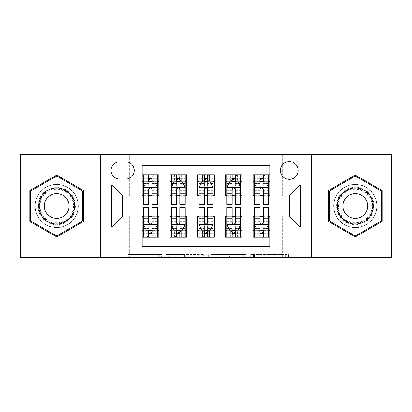 <?xml version="1.0" encoding="UTF-8"?>
<svg xmlns="http://www.w3.org/2000/svg" width="412" height="412" viewBox="0 0 412 412"><rect width="100%" height="100%" fill="white"/><g stroke="black" fill="none" stroke-linecap="round" stroke-linejoin="round"><path stroke-width="0.31" stroke-dasharray="2.06 1.54" d="M161.561 257.387L130.686 257.387L161.561 257.387L161.561 254.606L147.182 254.606L147.182 257.387L147.182 254.606L161.561 254.606L161.561 257.387L161.561 254.606L147.182 254.606L147.182 257.387L147.182 254.606L161.561 254.606L130.686 254.606L161.561 254.606M355.293 184.334A21.666 21.666 0 0 0 333.627 206A21.666 21.666 0 0 0 355.293 227.666A21.666 21.666 0 0 1 333.627 206A21.666 21.666 0 0 1 355.293 184.334A21.666 21.666 0 0 1 376.959 206A21.666 21.666 0 0 1 355.293 227.666A21.666 21.666 0 0 0 376.959 206A21.666 21.666 0 0 0 355.293 184.334M289.327 161.561A8.889 8.889 0 0 0 280.438 170.45A8.889 8.889 0 0 0 289.327 179.333A8.889 8.889 0 0 0 298.216 170.45A8.889 8.889 0 0 0 289.327 161.561M56.707 227.666A21.666 21.666 0 0 1 35.041 206A21.666 21.666 0 0 1 56.707 184.334A21.666 21.666 0 0 1 78.373 206A21.666 21.666 0 0 1 56.707 227.666A21.666 21.666 0 0 1 35.041 206A21.666 21.666 0 0 1 56.707 184.334A21.666 21.666 0 0 1 78.373 206A21.666 21.666 0 0 1 56.707 227.666M285.676 257.387L253.509 257.387L285.676 257.387L285.676 254.606L271.91 254.606L288.405 254.606L288.405 257.387L288.405 254.606L253.509 254.606L288.405 254.606L288.405 257.387L288.405 254.606L285.676 254.606L285.676 257.387M269.18 257.387L254.595 257.387L269.18 257.387L269.18 254.606L271.91 254.606L269.18 254.606L269.18 257.387L269.18 254.606L254.595 254.606L254.595 257.387L254.595 254.606L269.18 254.606L269.18 257.387M250.779 257.387L253.509 257.387L250.779 257.387L250.779 254.606L253.509 254.606L250.779 254.606L250.779 257.387M127.957 257.387L130.686 257.387L127.957 257.387L127.957 254.606L130.686 254.606L127.957 254.606L127.957 257.387M282.38 257.387L296.269 257.387L296.269 154.613L391.4 154.613L391.4 257.387L296.269 257.387L296.269 154.613L282.38 154.613L282.38 196.277L129.62 196.277L129.62 154.613L282.38 154.613L282.38 196.277L129.62 196.277L129.62 154.613L115.731 154.613L115.731 257.387L20.6 257.387L20.6 154.613L115.731 154.613L115.731 257.387L129.62 257.387L129.62 215.723L282.38 215.723L282.38 257.387L129.62 257.387L129.62 215.723L282.38 215.723L282.38 257.387M203.616 257.387L200.886 257.387L203.616 257.387L203.616 254.606L203.616 257.387M168.719 257.387L200.886 257.387L165.99 257.387L168.719 257.387L168.719 254.606L203.616 254.606L165.99 254.606L165.99 257.387L165.99 254.606L168.719 254.606L168.719 257.387M211.114 257.387L246.01 257.387L208.384 257.387L211.114 257.387L211.114 254.606L246.01 254.606L246.01 257.387L246.01 254.606L229.515 254.606L229.515 257.387M253.22 174.755L269.881 174.755L269.881 181.697L253.22 181.697L253.22 174.755M225.441 174.755L242.107 174.755L242.107 181.697L225.441 181.697L225.441 174.755M197.667 174.755L214.333 174.755L214.333 181.697L197.667 181.697L197.667 174.755M169.893 174.755L186.559 174.755L186.559 181.697L169.893 181.697L169.893 174.755M142.119 237.245L142.119 230.303L158.78 230.303L158.78 237.245L142.119 237.245L142.119 246.551L269.881 246.551L269.881 237.245L253.22 237.245L253.22 230.303L269.881 230.303L269.881 237.245M186.559 237.245L169.893 237.245L169.893 230.303L186.559 230.303L186.559 237.245M214.333 237.245L197.667 237.245L197.667 230.303L214.333 230.303L214.333 237.245M242.107 237.245L225.441 237.245L225.441 230.303L242.107 230.303L242.107 237.245M253.22 230.303L253.22 216.279L289.327 216.001L289.327 195.999L269.881 195.999L269.881 195.721L242.107 195.999L242.107 181.697M242.107 195.721L214.333 195.999L214.333 181.697M214.333 195.721L186.559 195.999L186.559 181.697M142.119 174.755L158.78 174.755L158.78 181.697L142.119 181.697L142.119 165.449L269.881 165.449L269.881 174.755M225.441 230.303L225.441 216.279L242.107 216.279L242.107 216.001L253.22 216.001L253.22 216.279M197.667 230.303L197.667 216.279L214.333 216.279L214.333 216.001L225.441 216.001L225.441 216.279M169.893 230.303L169.893 216.279L186.559 216.279L186.559 216.001L197.667 216.001L197.667 216.279M186.559 195.721L158.78 195.999L158.78 181.697M142.119 230.303L142.119 216.279L158.78 216.279L158.78 216.001L169.893 216.001L169.893 216.279M158.78 195.721L122.673 195.999L122.673 216.001L142.119 216.001L142.119 216.279M152.116 181.697L148.784 181.697M142.119 195.721L142.119 181.697M143.505 195.721L148.784 195.721M152.116 195.721L157.394 195.721M158.78 230.303L158.78 216.279M143.505 216.279L148.784 216.279M152.116 216.279L157.394 216.279M143.505 207.669L143.505 233.635L143.505 230.303L148.784 230.303M152.116 230.303L157.394 230.303L157.394 237.245L153.923 237.245L153.923 230.303L143.505 230.303L143.505 237.245L146.775 237.245L146.775 230.303M171.279 195.721L176.557 195.721M179.889 195.721L185.168 195.721M179.889 181.697L176.557 181.697M169.893 195.721L169.893 181.697M186.559 230.303L186.559 216.279M171.279 216.279L176.557 216.279M179.889 216.279L185.168 216.279M171.279 207.669L171.279 233.635L171.279 230.303L176.557 230.303M179.889 230.303L185.168 230.303L185.168 237.245L181.697 237.245L181.697 230.303L171.279 230.303L171.279 237.245L174.554 237.245L174.554 230.303M199.058 216.279L204.331 216.279M207.669 216.279L212.942 216.279M214.333 230.303L214.333 216.279M199.058 207.669L199.058 233.635L199.058 230.303L204.331 230.303M207.669 230.303L212.942 230.303L212.942 237.245L209.471 237.245L209.471 230.303L199.058 230.303L199.058 237.245L202.328 237.245L202.328 230.303M197.667 195.721L197.667 181.697M207.669 181.697L204.331 181.697M199.058 195.721L204.331 195.721M207.669 195.721L212.942 195.721M226.832 216.279L232.111 216.279M235.443 216.279L240.721 216.279M242.107 230.303L242.107 216.279M226.832 207.669L226.832 233.635L226.832 230.303L232.111 230.303M235.443 230.303L240.721 230.303L240.721 237.245L237.245 237.245L237.245 230.303L226.832 230.303L226.832 237.245L230.102 237.245L230.102 230.303M225.441 195.721L225.441 181.697M235.443 181.697L232.111 181.697M226.832 195.721L232.111 195.721M235.443 195.721L240.721 195.721M254.606 216.279L259.884 216.279M263.216 216.279L268.495 216.279M269.881 230.303L269.881 216.279M254.606 207.669L254.606 233.635L254.606 230.303L259.884 230.303M263.216 230.303L268.495 230.303L268.495 237.245L265.024 237.245L265.024 230.303L254.606 230.303L254.606 237.245L257.876 237.245L257.876 230.303M253.22 195.721L253.22 181.697M269.881 195.721L269.881 181.697M263.216 181.697L259.884 181.697M254.606 195.721L259.884 195.721M263.216 195.721L268.495 195.721M119.619 161.839A8.611 8.611 0 0 0 111.008 170.45A8.611 8.611 0 0 0 119.619 179.06L125.727 179.06A8.611 8.611 0 0 0 134.338 170.45A8.611 8.611 0 0 0 125.727 161.839L119.619 161.839M100.456 257.387L100.456 154.613M311.544 154.613L311.544 257.387M29.906 221.476L56.707 236.952L83.512 221.476L83.512 190.524L56.707 175.048L29.906 190.524L29.906 221.476M382.094 221.476L382.094 190.524L355.293 175.048L328.488 190.524L328.488 221.476L355.293 236.952L382.094 221.476M171.716 257.387L175.672 257.387L171.716 257.387L171.716 254.606L169.806 254.606L169.806 257.387L169.806 254.606L175.672 254.606L171.716 254.606L171.716 257.387M175.672 257.387L184.396 257.387L175.672 257.387L175.672 254.606L184.396 254.606L184.396 257.387L184.396 254.606L175.672 254.606L175.672 257.387M211.114 254.606L226.791 254.606L226.791 257.387L226.791 254.606L224.061 254.606L226.791 254.606L226.791 257.387L226.791 254.606L229.515 254.606M212.201 254.606L212.201 257.387L212.201 254.606M208.384 254.606L208.384 257.387L208.384 254.606M148.784 204.331L148.784 174.755L157.394 174.755L157.394 181.697L157.394 180.132L152.116 180.132M143.505 187.393L143.505 200.721L143.505 187.393L146.281 181.836L154.613 181.836L157.394 187.393L157.394 200.721L157.394 187.393M148.784 180.132L143.505 180.132L143.505 181.697L143.505 174.755L146.976 174.755L146.976 181.697L157.394 181.697M143.505 180.132L143.505 204.331M157.394 204.331L157.394 180.132M149.062 176.836L151.837 176.836L151.837 179.611L149.062 179.611L149.062 176.836L146.976 174.755L153.923 174.755L153.923 181.697L153.923 174.755L157.394 174.755L152.116 174.755L152.116 178.365L152.116 174.755M152.116 178.365L143.505 178.365L157.394 178.365L152.116 178.365L152.116 204.331M145.518 183.366L148.784 183.366L148.784 181.836M143.505 174.755L148.784 174.755L143.505 174.755M152.116 181.836L152.116 183.366L155.381 183.366M148.784 183.366L148.784 189.474C149.891 187.367 151.003 187.367 152.116 189.474L152.116 183.366M143.505 181.697L146.976 181.697L146.976 174.755M151.837 176.836L153.923 174.755L153.923 181.697L151.837 179.611M149.062 179.611L146.976 181.697M152.116 207.669L152.116 237.245L143.505 237.245L148.784 237.245L148.784 233.635L148.784 237.245M157.394 224.607L157.394 211.279L157.394 224.607L154.613 230.164L146.281 230.164L143.505 224.607L143.505 211.279L143.505 224.607M143.505 230.303L157.394 230.303L157.394 233.635L157.394 207.669M151.837 235.164L149.062 235.164L149.062 232.389L151.837 232.389L151.837 235.164L153.923 237.245L146.976 237.245L146.976 230.303L146.775 237.245M148.784 233.635L157.394 233.635L143.505 233.635L148.784 233.635L148.784 207.669M155.381 228.634L152.116 228.634L152.116 230.164M157.394 237.245L152.116 237.245L157.394 237.245M148.784 230.164L148.784 228.634L145.518 228.634M152.116 228.634L152.116 222.526C151.008 224.633 149.896 224.633 148.784 222.526L148.784 228.634M157.394 230.303L153.923 230.303L153.923 237.245M149.062 235.164L146.976 237.245L146.976 230.303L149.062 232.389M151.837 232.389L153.923 230.303M56.707 187.254A18.746 18.746 0 0 0 37.961 206A18.746 18.746 0 0 0 56.707 224.746A18.746 18.746 0 0 0 75.458 206A18.746 18.746 0 0 0 56.707 187.254M56.707 223.361A17.361 17.361 0 0 1 39.346 206A17.361 17.361 0 0 1 56.707 188.639A17.361 17.361 0 0 0 39.346 206A17.361 17.361 0 0 0 56.707 223.361A17.361 17.361 0 0 0 74.067 206A17.361 17.361 0 0 0 56.707 188.639A17.361 17.361 0 0 1 74.067 206A17.361 17.361 0 0 1 56.707 223.361A17.361 17.361 0 0 0 74.067 206A17.361 17.361 0 0 0 56.707 188.639M56.707 218.36A12.36 12.36 0 0 1 44.347 206A12.36 12.36 0 0 1 56.707 193.64A12.36 12.36 0 0 1 69.067 206A12.36 12.36 0 0 1 56.707 218.36M56.707 184.473A21.527 21.527 0 0 1 78.234 206A21.527 21.527 0 0 1 56.707 227.527A21.527 21.527 0 0 1 35.18 206A21.527 21.527 0 0 1 56.707 184.473A21.527 21.527 0 0 1 78.234 206A21.527 21.527 0 0 1 56.707 227.527A21.527 21.527 0 0 1 35.18 206A21.527 21.527 0 0 1 56.707 184.473M82.678 220.992L56.707 235.988L30.74 220.992L30.74 191.008L56.707 176.012L82.678 191.008L82.678 220.992M339.055 196.627A18.746 18.746 0 0 0 345.92 222.238A18.746 18.746 0 0 0 371.526 215.373A18.746 18.746 0 0 0 364.666 189.762A18.746 18.746 0 0 0 339.055 196.627M370.326 214.678A17.361 17.361 0 0 1 346.61 221.033A17.361 17.361 0 0 1 340.261 197.322A17.361 17.361 0 0 0 346.61 221.033A17.361 17.361 0 0 0 370.326 214.678A17.361 17.361 0 0 0 363.971 190.967A17.361 17.361 0 0 0 340.261 197.322A17.361 17.361 0 0 1 363.971 190.967A17.361 17.361 0 0 1 370.326 214.678A17.361 17.361 0 0 0 363.971 190.967A17.361 17.361 0 0 0 340.261 197.322M365.995 212.18A12.36 12.36 0 0 1 349.113 216.702A12.36 12.36 0 0 1 344.587 199.82A12.36 12.36 0 0 1 361.473 195.298A12.36 12.36 0 0 1 365.995 212.18M336.65 195.237A21.527 21.527 0 0 1 366.057 187.357A21.527 21.527 0 0 1 373.936 216.763A21.527 21.527 0 0 1 344.53 224.643A21.527 21.527 0 0 1 336.65 195.237A21.527 21.527 0 0 1 366.057 187.357A21.527 21.527 0 0 1 373.936 216.763A21.527 21.527 0 0 1 344.53 224.643A21.527 21.527 0 0 1 336.65 195.237M381.26 191.008L381.26 220.992L355.293 235.988L329.322 220.992L329.322 191.008L355.293 176.012L381.26 191.008M176.557 204.331L176.557 174.755L185.168 174.755L185.168 181.697L185.168 180.132L179.889 180.132M171.279 187.393L171.279 200.721L171.279 187.393L174.06 181.836L182.392 181.836L185.168 187.393L185.168 200.721L185.168 187.393M176.557 180.132L171.279 180.132L171.279 181.697L171.279 174.755L174.755 174.755L174.755 181.697L185.168 181.697M171.279 180.132L171.279 204.331M185.168 204.331L185.168 180.132M176.836 176.836L179.611 176.836L179.611 179.611L176.836 179.611L176.836 176.836L174.755 174.755L181.697 174.755L181.697 181.697L181.697 174.755L185.168 174.755L179.889 174.755L179.889 178.365L179.889 174.755M179.889 178.365L171.279 178.365L185.168 178.365L179.889 178.365L179.889 204.331M173.292 183.366L176.557 183.366L176.557 181.836M171.279 174.755L176.557 174.755L171.279 174.755M179.889 181.836L179.889 183.366L183.155 183.366M176.557 183.366L176.557 189.474C177.665 187.367 178.777 187.367 179.889 189.474L179.889 183.366M171.279 181.697L174.755 181.697L174.755 174.755M179.611 176.836L181.697 174.755L181.697 181.697L179.611 179.611M176.836 179.611L174.755 181.697M204.331 204.331L204.331 174.755L212.942 174.755L212.942 181.697L212.942 180.132L207.669 180.132M199.058 187.393L199.058 200.721L199.058 187.393L201.834 181.836L210.166 181.836L212.942 187.393L212.942 200.721L212.942 187.393M204.331 180.132L199.058 180.132L199.058 181.697L199.058 174.755L202.529 174.755L202.529 181.697L212.942 181.697M199.058 180.132L199.058 204.331M212.942 204.331L212.942 180.132M204.609 176.836L207.391 176.836L207.391 179.611L204.609 179.611L204.609 176.836L202.529 174.755L209.471 174.755L209.471 181.697L209.471 174.755L212.942 174.755L207.669 174.755L207.669 178.365L207.669 174.755M207.669 178.365L199.058 178.365L212.942 178.365L207.669 178.365L207.669 204.331M201.071 183.366L204.331 183.366L204.331 181.836M199.058 174.755L204.331 174.755L199.058 174.755M207.669 181.836L207.669 183.366L210.929 183.366M204.331 183.366L204.331 189.474C205.444 187.367 206.551 187.367 207.669 189.474L207.669 183.366M199.058 181.697L202.529 181.697L202.529 174.755M207.391 176.836L209.471 174.755L209.471 181.697L207.391 179.611M204.609 179.611L202.529 181.697M232.111 204.331L232.111 174.755L240.721 174.755L240.721 181.697L240.721 180.132L235.443 180.132M226.832 187.393L226.832 200.721L226.832 187.393L229.608 181.836L237.94 181.836L240.721 187.393L240.721 200.721L240.721 187.393M232.111 180.132L226.832 180.132L226.832 181.697L226.832 174.755L230.303 174.755L230.303 181.697L240.721 181.697M226.832 180.132L226.832 204.331M240.721 204.331L240.721 180.132M232.389 176.836L235.164 176.836L235.164 179.611L232.389 179.611L232.389 176.836L230.303 174.755L237.245 174.755L237.245 181.697L237.245 174.755L240.721 174.755L235.443 174.755L235.443 178.365L235.443 174.755M235.443 178.365L226.832 178.365L240.721 178.365L235.443 178.365L235.443 204.331M228.845 183.366L232.111 183.366L232.111 181.836M226.832 174.755L232.111 174.755L226.832 174.755M235.443 181.836L235.443 183.366L238.708 183.366M232.111 183.366L232.111 189.474C233.218 187.367 234.33 187.367 235.443 189.474L235.443 183.366M226.832 181.697L230.303 181.697L230.303 174.755M235.164 176.836L237.245 174.755L237.245 181.697L235.164 179.611M232.389 179.611L230.303 181.697M259.884 204.331L259.884 174.755L268.495 174.755L268.495 181.697L268.495 180.132L263.216 180.132M254.606 187.393L254.606 200.721L254.606 187.393L257.387 181.836L265.719 181.836L268.495 187.393L268.495 200.721L268.495 187.393M259.884 180.132L254.606 180.132L254.606 181.697L254.606 174.755L258.077 174.755L258.077 181.697L268.495 181.697M254.606 180.132L254.606 204.331M268.495 204.331L268.495 180.132M260.163 176.836L262.938 176.836L262.938 179.611L260.163 179.611L260.163 176.836L258.077 174.755L265.024 174.755L265.024 181.697L265.024 174.755L268.495 174.755L263.216 174.755L263.216 178.365L263.216 174.755M263.216 178.365L254.606 178.365L268.495 178.365L263.216 178.365L263.216 204.331M256.619 183.366L259.884 183.366L259.884 181.836M254.606 174.755L259.884 174.755L254.606 174.755M263.216 181.836L263.216 183.366L266.482 183.366M259.884 183.366L259.884 189.474C260.992 187.367 262.104 187.367 263.216 189.474L263.216 183.366M254.606 181.697L258.077 181.697L258.077 174.755M262.938 176.836L265.024 174.755L265.024 181.697L262.938 179.611M260.163 179.611L258.077 181.697M179.889 207.669L179.889 237.245L171.279 237.245L176.557 237.245L176.557 233.635L176.557 237.245M185.168 224.607L185.168 211.279L185.168 224.607L182.392 230.164L174.06 230.164L171.279 224.607L171.279 211.279L171.279 224.607M171.279 230.303L185.168 230.303L185.168 233.635L185.168 207.669M179.611 235.164L176.836 235.164L176.836 232.389L179.611 232.389L179.611 235.164L181.697 237.245L174.755 237.245L174.755 230.303L174.554 237.245M176.557 233.635L185.168 233.635L171.279 233.635L176.557 233.635L176.557 207.669M183.155 228.634L179.889 228.634L179.889 230.164M185.168 237.245L179.889 237.245L185.168 237.245M176.557 230.164L176.557 228.634L173.292 228.634M179.889 228.634L179.889 222.526C178.782 224.633 177.67 224.633 176.557 222.526L176.557 228.634M185.168 230.303L181.697 230.303L181.697 237.245M176.836 235.164L174.755 237.245L174.755 230.303L176.836 232.389M179.611 232.389L181.697 230.303M207.669 207.669L207.669 237.245L199.058 237.245L204.331 237.245L204.331 233.635L204.331 237.245M212.942 224.607L212.942 211.279L212.942 224.607L210.166 230.164L201.834 230.164L199.058 224.607L199.058 211.279L199.058 224.607M199.058 230.303L212.942 230.303L212.942 233.635L212.942 207.669M207.391 235.164L204.609 235.164L204.609 232.389L207.391 232.389L207.391 235.164L209.471 237.245L202.529 237.245L202.529 230.303L202.328 237.245M204.331 233.635L212.942 233.635L199.058 233.635L204.331 233.635L204.331 207.669M210.929 228.634L207.669 228.634L207.669 230.164M212.942 237.245L207.669 237.245L212.942 237.245M204.331 230.164L204.331 228.634L201.071 228.634M207.669 228.634L207.669 222.526C206.556 224.633 205.449 224.633 204.331 222.526L204.331 228.634M212.942 230.303L209.471 230.303L209.471 237.245M204.609 235.164L202.529 237.245L202.529 230.303L204.609 232.389M207.391 232.389L209.471 230.303M235.443 207.669L235.443 237.245L226.832 237.245L232.111 237.245L232.111 233.635L232.111 237.245M240.721 224.607L240.721 211.279L240.721 224.607L237.94 230.164L229.608 230.164L226.832 224.607L226.832 211.279L226.832 224.607M226.832 230.303L240.721 230.303L240.721 233.635L240.721 207.669M235.164 235.164L232.389 235.164L232.389 232.389L235.164 232.389L235.164 235.164L237.245 237.245L230.303 237.245L230.303 230.303L230.102 237.245M232.111 233.635L240.721 233.635L226.832 233.635L232.111 233.635L232.111 207.669M238.708 228.634L235.443 228.634L235.443 230.164M240.721 237.245L235.443 237.245L240.721 237.245M232.111 230.164L232.111 228.634L228.845 228.634M235.443 228.634L235.443 222.526C234.335 224.633 233.223 224.633 232.111 222.526L232.111 228.634M240.721 230.303L237.245 230.303L237.245 237.245M232.389 235.164L230.303 237.245L230.303 230.303L232.389 232.389M235.164 232.389L237.245 230.303M263.216 207.669L263.216 237.245L254.606 237.245L259.884 237.245L259.884 233.635L259.884 237.245M268.495 224.607L268.495 211.279L268.495 224.607L265.719 230.164L257.387 230.164L254.606 224.607L254.606 211.279L254.606 224.607M254.606 230.303L268.495 230.303L268.495 233.635L268.495 207.669M262.938 235.164L260.163 235.164L260.163 232.389L262.938 232.389L262.938 235.164L265.024 237.245L258.077 237.245L258.077 230.303L257.876 237.245M259.884 233.635L268.495 233.635L254.606 233.635L259.884 233.635L259.884 207.669M266.482 228.634L263.216 228.634L263.216 230.164M268.495 237.245L263.216 237.245L268.495 237.245M259.884 230.164L259.884 228.634L256.619 228.634M263.216 228.634L263.216 222.526C262.109 224.633 260.997 224.633 259.884 222.526L259.884 228.634M268.495 230.303L265.024 230.303L265.024 237.245M260.163 235.164L258.077 237.245L258.077 230.303L260.163 232.389M262.938 232.389L265.024 230.303M159.65 254.606L159.65 257.387L159.65 254.606M155.906 254.606L155.906 257.387L155.906 254.606M130.686 254.606L130.686 257.387L130.686 254.606M200.886 254.606L200.886 257.387L200.886 254.606M243.281 254.606L243.281 257.387L243.281 254.606M224.061 254.606L224.061 257.387L224.061 254.606M214.93 254.606L214.93 257.387L214.93 254.606M271.91 254.606L271.91 257.387L271.91 254.606M253.509 254.606L253.509 257.387L253.509 254.606M143.577 187.254L157.322 187.254M148.784 183.422L143.505 183.422M157.394 183.422L152.116 183.422M143.505 198.842L148.784 198.842M152.116 198.842L157.394 198.842M143.505 190.602L148.784 190.602M152.116 190.602L157.394 190.602M146.775 174.755L146.775 181.697M154.124 174.755L154.124 181.697M157.322 224.746L143.577 224.746M152.116 228.578L157.394 228.578M143.505 228.578L148.784 228.578M157.394 213.159L152.116 213.159M148.784 213.159L143.505 213.159M157.394 221.398L152.116 221.398M148.784 221.398L143.505 221.398M143.505 231.868L148.784 231.868M152.116 231.868L157.394 231.868M154.124 237.245L154.124 230.303M56.707 222.789A16.789 16.789 0 0 1 39.918 206A16.789 16.789 0 0 1 56.707 189.211A16.789 16.789 0 0 1 73.496 206A16.789 16.789 0 0 1 56.707 222.789M369.832 214.395A16.789 16.789 0 0 1 346.899 220.538A16.789 16.789 0 0 1 340.75 197.606A16.789 16.789 0 0 1 363.688 191.462A16.789 16.789 0 0 1 369.832 214.395M171.351 187.254L185.101 187.254M176.557 183.422L171.279 183.422M185.168 183.422L179.889 183.422M171.279 198.842L176.557 198.842M179.889 198.842L185.168 198.842M171.279 190.602L176.557 190.602M179.889 190.602L185.168 190.602M174.554 174.755L174.554 181.697M181.898 174.755L181.898 181.697M199.125 187.254L212.875 187.254M204.331 183.422L199.058 183.422M212.942 183.422L207.669 183.422M199.058 198.842L204.331 198.842M207.669 198.842L212.942 198.842M199.058 190.602L204.331 190.602M207.669 190.602L212.942 190.602M202.328 174.755L202.328 181.697M209.672 174.755L209.672 181.697M226.899 187.254L240.649 187.254M232.111 183.422L226.832 183.422M240.721 183.422L235.443 183.422M226.832 198.842L232.111 198.842M235.443 198.842L240.721 198.842M226.832 190.602L232.111 190.602M235.443 190.602L240.721 190.602M230.102 174.755L230.102 181.697M237.446 174.755L237.446 181.697M254.678 187.254L268.423 187.254M259.884 183.422L254.606 183.422M268.495 183.422L263.216 183.422M254.606 198.842L259.884 198.842M263.216 198.842L268.495 198.842M254.606 190.602L259.884 190.602M263.216 190.602L268.495 190.602M257.876 174.755L257.876 181.697M265.225 174.755L265.225 181.697M185.101 224.746L171.351 224.746M179.889 228.578L185.168 228.578M171.279 228.578L176.557 228.578M185.168 213.159L179.889 213.159M176.557 213.159L171.279 213.159M185.168 221.398L179.889 221.398M176.557 221.398L171.279 221.398M171.279 231.868L176.557 231.868M179.889 231.868L185.168 231.868M181.898 237.245L181.898 230.303M212.875 224.746L199.125 224.746M207.669 228.578L212.942 228.578M199.058 228.578L204.331 228.578M212.942 213.159L207.669 213.159M204.331 213.159L199.058 213.159M212.942 221.398L207.669 221.398M204.331 221.398L199.058 221.398M199.058 231.868L204.331 231.868M207.669 231.868L212.942 231.868M209.672 237.245L209.672 230.303M240.649 224.746L226.899 224.746M235.443 228.578L240.721 228.578M226.832 228.578L232.111 228.578M240.721 213.159L235.443 213.159M232.111 213.159L226.832 213.159M240.721 221.398L235.443 221.398M232.111 221.398L226.832 221.398M226.832 231.868L232.111 231.868M235.443 231.868L240.721 231.868M237.446 237.245L237.446 230.303M268.423 224.746L254.678 224.746M263.216 228.578L268.495 228.578M254.606 228.578L259.884 228.578M268.495 213.159L263.216 213.159M259.884 213.159L254.606 213.159M268.495 221.398L263.216 221.398M259.884 221.398L254.606 221.398M254.606 231.868L259.884 231.868M263.216 231.868L268.495 231.868M265.225 237.245L265.225 230.303M143.505 200.721L148.784 200.721M152.116 200.721L157.394 200.721M157.394 211.279L152.116 211.279M148.784 211.279L143.505 211.279M171.279 200.721L176.557 200.721M179.889 200.721L185.168 200.721M199.058 200.721L204.331 200.721M207.669 200.721L212.942 200.721M226.832 200.721L232.111 200.721M235.443 200.721L240.721 200.721M254.606 200.721L259.884 200.721M263.216 200.721L268.495 200.721M185.168 211.279L179.889 211.279M176.557 211.279L171.279 211.279M212.942 211.279L207.669 211.279M204.331 211.279L199.058 211.279M240.721 211.279L235.443 211.279M232.111 211.279L226.832 211.279M268.495 211.279L263.216 211.279M259.884 211.279L254.606 211.279"/><path stroke-width="0.62" d="M289.327 161.561A8.889 8.889 0 0 0 280.438 170.45A8.889 8.889 0 0 0 289.327 179.333A8.889 8.889 0 0 0 298.216 170.45A8.889 8.889 0 0 0 289.327 161.561M311.544 257.387L391.4 257.387L391.4 154.613L311.544 154.613L311.544 257.387L100.456 257.387L100.456 154.613L20.6 154.613L20.6 257.387L100.456 257.387M269.881 174.755L253.22 174.755L253.22 184.89L242.107 184.89L242.107 195.999L253.22 195.999L253.22 184.89M242.107 184.89L242.107 174.755L225.441 174.755L225.441 184.89L214.333 184.89L214.333 195.999L225.441 195.999L225.441 184.89M214.333 184.89L214.333 174.755L197.667 174.755L197.667 184.89L186.559 184.89L186.559 195.999L197.667 195.999L197.667 184.89M186.559 184.89L186.559 174.755L169.893 174.755L169.893 195.999L158.78 195.999L158.78 174.755L142.119 174.755M142.119 237.245L158.78 237.245L158.78 216.001L169.893 216.001L169.893 237.245L186.559 237.245L186.559 216.001L197.667 216.001L197.667 227.11L186.559 227.11M197.667 227.11L197.667 237.245L214.333 237.245L214.333 216.001L225.441 216.001L225.441 227.11L214.333 227.11M225.441 227.11L225.441 237.245L242.107 237.245L242.107 216.001L253.22 216.001L253.22 227.11L242.107 227.11M119.619 179.06L125.727 179.06A8.611 8.611 0 0 0 134.338 170.45A8.611 8.611 0 0 0 125.727 161.839L119.619 161.839A8.611 8.611 0 0 0 111.008 170.45A8.611 8.611 0 0 0 119.619 179.06M311.544 154.613L100.456 154.613M269.881 184.89L269.881 165.449L142.119 165.449L142.119 195.999L122.673 195.999L122.673 216.001L142.119 216.001L142.119 246.551L269.881 246.551L269.881 216.001L289.327 216.001L289.327 195.999L269.881 195.999L269.881 184.89L300.436 184.89L300.436 227.11L269.881 227.11M142.119 227.11L111.564 227.11L111.564 184.89L142.119 184.89M253.22 227.11L253.22 237.245L269.881 237.245M142.119 181.697L143.505 181.697M148.784 181.697L152.116 181.697M157.394 181.697L158.78 181.697M142.119 195.721L143.505 195.721M148.784 195.721L152.116 195.721M157.394 195.721L158.78 195.721M142.119 216.279L143.505 216.279M148.784 216.279L152.116 216.279M157.394 216.279L158.78 216.279M142.119 230.303L143.505 230.303M148.784 230.303L152.116 230.303M157.394 230.303L158.78 230.303M169.893 195.721L171.279 195.721M176.557 195.721L179.889 195.721M185.168 195.721L186.559 195.721M169.893 181.697L171.279 181.697M176.557 181.697L179.889 181.697M185.168 181.697L186.559 181.697M169.893 216.279L171.279 216.279M176.557 216.279L179.889 216.279M185.168 216.279L186.559 216.279M169.893 230.303L171.279 230.303M176.557 230.303L179.889 230.303M185.168 230.303L186.559 230.303M197.667 216.279L199.058 216.279M204.331 216.279L207.669 216.279M212.942 216.279L214.333 216.279M197.667 230.303L199.058 230.303M204.331 230.303L207.669 230.303M212.942 230.303L214.333 230.303M197.667 181.697L199.058 181.697M204.331 181.697L207.669 181.697M212.942 181.697L214.333 181.697M197.667 195.721L199.058 195.721M204.331 195.721L207.669 195.721M212.942 195.721L214.333 195.721M225.441 216.279L226.832 216.279M232.111 216.279L235.443 216.279M240.721 216.279L242.107 216.279M225.441 230.303L226.832 230.303M232.111 230.303L235.443 230.303M240.721 230.303L242.107 230.303M225.441 181.697L226.832 181.697M232.111 181.697L235.443 181.697M240.721 181.697L242.107 181.697M225.441 195.721L226.832 195.721M232.111 195.721L235.443 195.721M240.721 195.721L242.107 195.721M253.22 216.279L254.606 216.279M259.884 216.279L263.216 216.279M268.495 216.279L269.881 216.279M253.22 230.303L254.606 230.303M259.884 230.303L263.216 230.303M268.495 230.303L269.881 230.303M253.22 181.697L254.606 181.697M259.884 181.697L263.216 181.697M268.495 181.697L269.881 181.697M253.22 195.721L254.606 195.721M259.884 195.721L263.216 195.721M268.495 195.721L269.881 195.721M122.673 195.999L111.564 184.89M122.673 216.001L111.564 227.11M300.436 184.89L289.327 195.999M300.436 227.11L289.327 216.001M56.707 236.952L83.512 221.476L83.512 190.524L56.707 175.048L29.906 190.524L29.906 221.476L56.707 236.952M382.094 190.524L355.293 175.048L328.488 190.524L328.488 221.476L355.293 236.952L382.094 221.476L382.094 190.524M152.116 178.365L148.784 178.365M157.394 202.071L152.116 202.071L152.116 204.331L157.394 204.331L157.394 187.393L154.613 181.836L146.281 181.836L143.505 187.393L143.505 204.331L148.784 204.331L148.784 202.071L143.505 202.071M143.505 187.393L143.505 174.755M157.394 187.393L157.394 174.755M148.784 181.836L148.784 174.755M152.116 174.755L152.116 181.836M152.116 202.071L152.116 189.474C151.008 187.331 149.896 187.331 148.784 189.474L148.784 202.071M148.784 233.635L152.116 233.635M143.505 209.929L148.784 209.929L148.784 207.669L143.505 207.669L143.505 224.607L146.281 230.164L154.613 230.164L157.394 224.607L157.394 207.669L152.116 207.669L152.116 209.929L157.394 209.929M157.394 224.607L157.394 237.245M143.505 224.607L143.505 237.245M152.116 230.164L152.116 237.245M148.784 237.245L148.784 230.164M148.784 209.929L148.784 222.526C149.891 224.669 151.003 224.669 152.116 222.526L152.116 209.929M56.707 187.944A18.056 18.056 0 0 0 38.656 206A18.056 18.056 0 0 0 56.707 224.056A18.056 18.056 0 0 0 74.763 206A18.056 18.056 0 0 0 56.707 187.944M56.707 193.64A12.36 12.36 0 0 0 44.347 206A12.36 12.36 0 0 0 56.707 218.36A12.36 12.36 0 0 0 69.067 206A12.36 12.36 0 0 0 56.707 193.64M82.678 220.992L56.707 235.988L30.74 220.992L30.74 191.008L56.707 176.012L82.678 191.008L82.678 220.992M339.658 196.972A18.056 18.056 0 0 0 346.265 221.635A18.056 18.056 0 0 0 370.929 215.028A18.056 18.056 0 0 0 364.321 190.365A18.056 18.056 0 0 0 339.658 196.972M344.587 199.82A12.36 12.36 0 0 0 349.113 216.702A12.36 12.36 0 0 0 365.995 212.18A12.36 12.36 0 0 0 361.473 195.298A12.36 12.36 0 0 0 344.587 199.82M381.26 191.008L381.26 220.992L355.293 235.988L329.322 220.992L329.322 191.008L355.293 176.012L381.26 191.008M179.889 178.365L176.557 178.365M185.168 202.071L179.889 202.071L179.889 204.331L185.168 204.331L185.168 187.393L182.392 181.836L174.06 181.836L171.279 187.393L171.279 204.331L176.557 204.331L176.557 202.071L171.279 202.071M171.279 187.393L171.279 174.755M185.168 187.393L185.168 174.755M176.557 181.836L176.557 174.755M179.889 174.755L179.889 181.836M179.889 202.071L179.889 189.474C178.782 187.331 177.67 187.331 176.557 189.474L176.557 202.071M207.669 178.365L204.331 178.365M212.942 202.071L207.669 202.071L207.669 204.331L212.942 204.331L212.942 187.393L210.166 181.836L201.834 181.836L199.058 187.393L199.058 204.331L204.331 204.331L204.331 202.071L199.058 202.071M199.058 187.393L199.058 174.755M212.942 187.393L212.942 174.755M204.331 181.836L204.331 174.755M207.669 174.755L207.669 181.836M207.669 202.071L207.669 189.474C206.556 187.331 205.444 187.331 204.331 189.474L204.331 202.071M235.443 178.365L232.111 178.365M240.721 202.071L235.443 202.071L235.443 204.331L240.721 204.331L240.721 187.393L237.94 181.836L229.608 181.836L226.832 187.393L226.832 204.331L232.111 204.331L232.111 202.071L226.832 202.071M226.832 187.393L226.832 174.755M240.721 187.393L240.721 174.755M232.111 181.836L232.111 174.755M235.443 174.755L235.443 181.836M235.443 202.071L235.443 189.474C234.33 187.331 233.223 187.331 232.111 189.474L232.111 202.071M263.216 178.365L259.884 178.365M268.495 202.071L263.216 202.071L263.216 204.331L268.495 204.331L268.495 187.393L265.719 181.836L257.387 181.836L254.606 187.393L254.606 204.331L259.884 204.331L259.884 202.071L254.606 202.071M254.606 187.393L254.606 174.755M268.495 187.393L268.495 174.755M259.884 181.836L259.884 174.755M263.216 174.755L263.216 181.836M263.216 202.071L263.216 189.474C262.109 187.331 260.997 187.331 259.884 189.474L259.884 202.071M176.557 233.635L179.889 233.635M171.279 209.929L176.557 209.929L176.557 207.669L171.279 207.669L171.279 224.607L174.06 230.164L182.392 230.164L185.168 224.607L185.168 207.669L179.889 207.669L179.889 209.929L185.168 209.929M185.168 224.607L185.168 237.245M171.279 224.607L171.279 237.245M179.889 230.164L179.889 237.245M176.557 237.245L176.557 230.164M176.557 209.929L176.557 222.526C177.67 224.669 178.777 224.669 179.889 222.526L179.889 209.929M204.331 233.635L207.669 233.635M199.058 209.929L204.331 209.929L204.331 207.669L199.058 207.669L199.058 224.607L201.834 230.164L210.166 230.164L212.942 224.607L212.942 207.669L207.669 207.669L207.669 209.929L212.942 209.929M212.942 224.607L212.942 237.245M199.058 224.607L199.058 237.245M207.669 230.164L207.669 237.245M204.331 237.245L204.331 230.164M204.331 209.929L204.331 222.526C205.444 224.669 206.556 224.669 207.669 222.526L207.669 209.929M232.111 233.635L235.443 233.635M226.832 209.929L232.111 209.929L232.111 207.669L226.832 207.669L226.832 224.607L229.608 230.164L237.94 230.164L240.721 224.607L240.721 207.669L235.443 207.669L235.443 209.929L240.721 209.929M240.721 224.607L240.721 237.245M226.832 224.607L226.832 237.245M235.443 230.164L235.443 237.245M232.111 237.245L232.111 230.164M232.111 209.929L232.111 222.526C233.218 224.669 234.33 224.669 235.443 222.526L235.443 209.929M259.884 233.635L263.216 233.635M254.606 209.929L259.884 209.929L259.884 207.669L254.606 207.669L254.606 224.607L257.387 230.164L265.719 230.164L268.495 224.607L268.495 207.669L263.216 207.669L263.216 209.929L268.495 209.929M268.495 224.607L268.495 237.245M254.606 224.607L254.606 237.245M263.216 230.164L263.216 237.245M259.884 237.245L259.884 230.164M259.884 209.929L259.884 222.526C260.992 224.669 262.104 224.669 263.216 222.526L263.216 209.929M169.893 227.11L158.78 227.11M169.893 184.89L158.78 184.89M157.322 187.254L143.577 187.254M143.505 183.366L145.518 183.366M155.381 183.366L157.394 183.366M148.784 193.831L143.505 193.831M157.394 193.831L152.116 193.831M152.116 180.132L148.784 180.132M143.577 224.746L157.322 224.746M157.394 228.634L155.381 228.634M145.518 228.634L143.505 228.634M152.116 218.169L157.394 218.169M143.505 218.169L148.784 218.169M148.784 231.868L152.116 231.868M185.101 187.254L171.351 187.254M171.279 183.366L173.292 183.366M183.155 183.366L185.168 183.366M176.557 193.831L171.279 193.831M185.168 193.831L179.889 193.831M179.889 180.132L176.557 180.132M212.875 187.254L199.125 187.254M199.058 183.366L201.071 183.366M210.929 183.366L212.942 183.366M204.331 193.831L199.058 193.831M212.942 193.831L207.669 193.831M207.669 180.132L204.331 180.132M240.649 187.254L226.899 187.254M226.832 183.366L228.845 183.366M238.708 183.366L240.721 183.366M232.111 193.831L226.832 193.831M240.721 193.831L235.443 193.831M235.443 180.132L232.111 180.132M268.423 187.254L254.678 187.254M254.606 183.366L256.619 183.366M266.482 183.366L268.495 183.366M259.884 193.831L254.606 193.831M268.495 193.831L263.216 193.831M263.216 180.132L259.884 180.132M171.351 224.746L185.101 224.746M185.168 228.634L183.155 228.634M173.292 228.634L171.279 228.634M179.889 218.169L185.168 218.169M171.279 218.169L176.557 218.169M176.557 231.868L179.889 231.868M199.125 224.746L212.875 224.746M212.942 228.634L210.929 228.634M201.071 228.634L199.058 228.634M207.669 218.169L212.942 218.169M199.058 218.169L204.331 218.169M204.331 231.868L207.669 231.868M226.899 224.746L240.649 224.746M240.721 228.634L238.708 228.634M228.845 228.634L226.832 228.634M235.443 218.169L240.721 218.169M226.832 218.169L232.111 218.169M232.111 231.868L235.443 231.868M254.678 224.746L268.423 224.746M268.495 228.634L266.482 228.634M256.619 228.634L254.606 228.634M263.216 218.169L268.495 218.169M254.606 218.169L259.884 218.169M259.884 231.868L263.216 231.868"/></g></svg>
